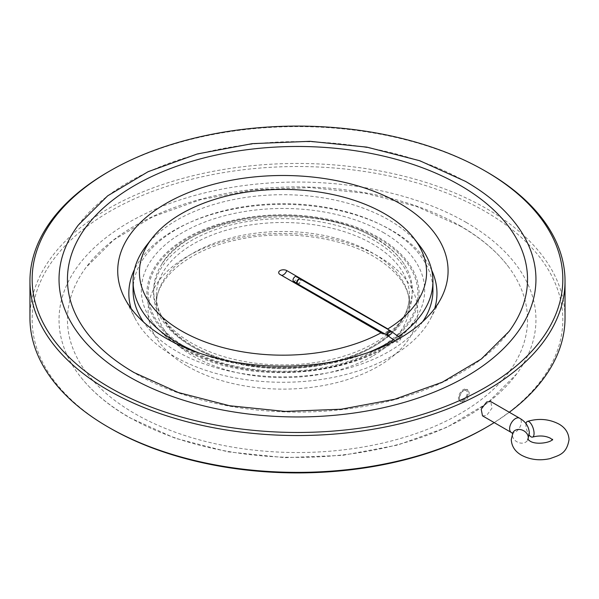 <?xml version="1.0" encoding="UTF-8"?>
<svg xmlns="http://www.w3.org/2000/svg" width="599" height="599" viewBox="0 0 599 599"><rect width="100%" height="100%" fill="white"/><g stroke="black" fill="none" stroke-linecap="round" stroke-linejoin="round"><path stroke-width="0.45" stroke-dasharray="3 2.25" d="M526.027 423.71A8.251 3.324 -108.1 0 0 525.922 425.095A8.251 3.324 -108.1 0 0 529.231 435.091M400.746 339.169L400.761 338.315L399.563 338.585L396.852 341.408L396.852 342.269L398.065 342.014L400.746 339.169M131.076 308.418A154.055 88.944 -0 0 0 135.262 318.735A154.055 88.944 -0 0 0 391.836 356.218A154.055 88.944 -0 0 0 430.539 318.735A154.055 88.944 -0 0 0 434.724 308.418M431.729 270.351A154.055 88.944 -0 0 0 322.816 207.411A154.055 88.944 -0 0 0 173.965 230.428A154.055 88.944 -0 0 0 134.446 269.55M509.03 331.464A230.046 132.813 180 0 1 134.827 373.199A230.046 132.813 180 0 1 85.949 331.464M78.207 225.194A238.462 137.673 180 0 1 466.104 181.931A238.462 137.673 180 0 1 516.772 225.194M383.173 232.419A141.663 81.786 180 0 1 415.886 318.593A141.663 81.786 180 0 1 182.822 348.094A141.663 81.786 180 0 1 150.109 318.593A141.663 81.786 180 0 1 206.595 221.383A141.663 81.786 180 0 1 383.173 232.419M379.234 237.818A136.1 78.581 180 0 1 379.234 348.94A136.1 78.581 180 0 1 186.761 348.94A136.1 78.581 180 0 1 186.761 237.818A136.1 78.581 180 0 1 379.234 237.818M146.126 245.934A149.93 86.563 180 0 1 389.013 220.065A149.93 86.563 180 0 1 419.869 245.934M398.372 336.556A149.93 86.563 180 0 1 393.483 339.79M367.734 352.684A149.93 86.563 180 0 1 199.602 353.208M133.068 290.26A149.93 86.563 180 0 1 225.621 210.286A149.93 86.563 180 0 1 389.013 229.05A149.93 86.563 180 0 1 432.927 290.26M422.759 321.596A149.93 86.563 180 0 1 176.982 351.463A149.93 86.563 180 0 1 143.55 322.06M385.097 334.047L387.83 329.27M109.864 428.038A265.342 153.194 180 0 1 109.872 211.395A265.342 153.194 180 0 1 485.115 211.395A265.342 153.194 180 0 1 485.115 428.038M29.95 317.919A267.536 154.46 180 0 1 195.109 175.215A267.536 154.46 180 0 1 486.665 208.699A267.536 154.46 180 0 1 565.029 317.919M509.322 412.269A267.536 154.46 180 0 1 494.212 422.602M482.495 415.841L486.665 415.459L491.981 408.144L490.753 401.547M466.104 222.364A238.462 137.673 180 0 1 516.772 373.806A238.462 137.673 180 0 1 128.875 417.069A238.462 137.673 180 0 1 78.207 373.806A238.462 137.673 180 0 1 163.909 205.674A238.462 137.673 180 0 1 466.104 222.364M460.152 225.801A230.046 132.813 180 0 1 509.03 267.536A230.046 132.813 180 0 1 426.353 429.738A230.046 132.813 180 0 1 134.827 413.632A230.046 132.813 180 0 1 85.949 267.536A230.046 132.813 180 0 1 460.152 225.801M187.629 348.438A134.872 77.87 -0 0 0 378.366 348.438A134.872 77.87 -0 0 0 378.366 238.32A134.872 77.87 -0 0 0 187.629 238.32A134.872 77.87 -0 0 0 187.629 348.438M374.435 237.466A129.317 74.658 180 0 1 404.303 264.391A129.317 74.658 180 0 1 352.736 353.125A129.317 74.658 180 0 1 191.56 343.047A129.317 74.658 180 0 1 161.693 264.391A129.317 74.658 180 0 1 374.435 237.466M293.413 281.073A2.748 1.453 124 0 0 294.79 280.938A2.748 1.453 124 0 0 296.67 278.617A2.748 1.453 124 0 0 296.49 276.513M108.307 171.861A267.536 154.46 180 0 1 486.665 171.861M281.5 275.315A5.503 3.175 -60 0 1 280.699 275.068A5.503 3.175 -60 0 1 280.077 274.492M463.327 399.735A5.503 3.175 -60 0 1 459.433 397.489A5.503 3.175 -60 0 1 463.327 390.75L464.3 390.189A6.881 3.968 -60 0 1 467.737 389.852A6.881 3.968 -60 0 1 468.792 395.362A6.881 3.968 -60 0 1 464.3 401.42A6.881 3.968 -60 0 1 460.856 401.764A6.881 3.968 -60 0 1 459.433 398.612A6.881 3.968 -60 0 1 464.3 390.189L463.327 390.75A5.503 3.175 -60 0 1 467.213 392.996A5.503 3.175 -60 0 1 463.327 399.735M463.327 400.858A6.881 3.968 120 0 0 467.819 394.801A6.881 3.968 120 0 0 466.763 389.29A6.881 3.968 120 0 0 463.327 389.627A6.881 3.968 120 0 0 458.834 395.692A6.881 3.968 120 0 0 459.89 401.203A6.881 3.968 120 0 0 463.327 400.858M511.336 432.493A8.251 4.762 120 0 0 515.462 432.081A8.251 4.762 120 0 0 521.295 421.973A8.251 4.762 120 0 0 519.588 418.199M512.594 433.391L512.969 433.818L512.969 432.598A8.251 6.477 -153.4 0 0 512.415 434.971A8.251 6.477 -153.4 0 0 518.869 442.668A8.251 6.477 -153.4 0 0 527.719 439.995A8.251 6.477 -153.4 0 0 527.936 439.516L527.719 439.995L527.719 439.217M387.418 335.373A2.748 1.595 119.8 0 0 388.796 335.238A2.748 1.595 119.8 0 0 390.585 332.812A2.748 1.595 119.8 0 0 390.159 330.603M387.972 335.74A2.748 1.355 126.3 0 0 389.335 335.59A2.748 1.355 126.3 0 0 391.544 332.4A2.748 1.355 126.3 0 0 391.229 331.307M297.718 283.941A2.748 1.595 119.8 0 0 299.088 283.799A2.748 1.595 119.8 0 0 300.885 281.373A2.748 1.595 119.8 0 0 300.451 279.164M297.037 283.514A2.748 1.453 124 0 0 298.414 283.379A2.748 1.453 124 0 0 300.226 281.223A2.748 1.453 124 0 0 300.256 279.082M187.584 366.326A134.805 77.825 0 0 0 378.216 366.326A134.805 77.825 0 0 0 378.216 256.26A134.805 77.825 0 0 0 187.584 256.26A134.805 77.825 0 0 0 187.584 366.326M372.383 356.218A126.546 73.063 180 0 1 193.417 356.218A126.546 73.063 180 0 1 156.354 304.554A126.546 73.063 180 0 1 193.417 252.89A126.546 73.063 180 0 1 372.383 252.89A126.546 73.063 180 0 1 409.446 304.554A126.546 73.063 180 0 1 372.383 356.218M372.383 347.233A126.546 73.063 -0 0 0 409.446 295.569A126.546 73.063 -0 0 0 331.329 228.069A126.546 73.063 -0 0 0 193.417 243.905A126.546 73.063 -0 0 0 156.354 295.569A126.546 73.063 -0 0 0 234.471 363.069A126.546 73.063 -0 0 0 372.383 347.233M374.33 346.11A129.302 74.65 180 0 1 191.47 346.11A129.302 74.65 180 0 1 191.47 240.536A129.302 74.65 180 0 1 374.33 240.536A129.302 74.65 180 0 1 374.33 346.11M552.607 439.217L552.607 439.995L552.315 439.606M430.539 318.735L441.193 298.107M415.886 318.593C383.585 374.839 251.31 390.892 183.751 349.052C168.963 340.517 157.747 330.363 150.109 318.593M516.772 373.806L487.324 403.149L446.847 427.319L397.676 445.042L342.665 455.36L285.012 457.673L228.069 451.863L175.193 438.258L129.444 417.608C107.655 405.006 90.576 390.406 78.207 373.806M509.03 267.536C497.612 252.142 481.506 238.409 460.721 226.347L416.604 206.445L365.293 193.237L309.908 187.569L253.781 189.778L200.276 199.737L152.625 216.823L113.728 239.937L85.949 267.536M409.446 304.554C409.469 287.063 397.684 271.1 374.09 256.672C339.64 236.201 282.122 229.162 235.557 240.139C187 250.599 155.134 279.276 156.354 304.554L156.354 295.569C155.47 323.984 189.359 352.729 238.222 362.807C283.791 373.012 339.019 366.049 372.952 345.975C396.942 331.576 409.11 314.774 409.446 295.569L409.446 304.554M404.303 264.391C398.155 254.762 388.504 246.107 375.363 238.432C314.325 199.332 187.442 216.194 161.693 264.391M400.274 337.956L400.761 338.315M394.996 340.898L396.852 342.269M279.097 273.668A5.503 5.503 0 0 0 280.699 275.068L382.199 333.665M135.262 318.735L124.607 298.107M459.433 397.489L459.433 398.612M466.763 389.29L467.737 389.852M459.89 401.203L460.856 401.764"/><path stroke-width="0.9" d="M529.231 435.091A8.251 3.324 -108.1 0 0 532.556 437.083A8.251 3.324 -108.1 0 0 534.061 433.391A8.251 3.324 -108.1 0 0 531.74 424.938A8.251 3.324 -108.1 0 0 527.427 421.397A8.251 3.324 -108.1 0 0 526.027 423.71M399.698 338.293A165.174 95.361 -0 0 0 441.193 298.107A165.174 95.361 -0 0 0 367.479 188.947A165.174 95.361 -0 0 0 166.103 203.428A165.174 95.361 -0 0 0 124.607 298.107A165.174 95.361 -0 0 0 399.698 338.293M434.724 308.418A154.055 88.944 -0 0 0 431.729 270.351M460.152 185.368A230.046 132.813 180 0 1 509.03 331.464L481.252 359.063L442.354 382.177L394.704 399.256L341.205 409.214L285.072 411.431L229.687 405.763L178.382 392.555L134.258 372.653C113.473 360.591 97.367 346.858 85.949 331.464A230.046 132.813 180 0 1 168.626 169.262A230.046 132.813 180 0 1 460.152 185.368M516.772 225.194A238.462 137.673 180 0 1 431.07 393.326A238.462 137.673 180 0 1 128.875 376.636A238.462 137.673 180 0 1 78.207 225.194L107.655 195.843L148.148 171.673L197.318 153.95L252.336 143.64L309.997 141.327L366.925 147.137L419.794 160.742L465.535 181.392C487.324 193.994 504.403 208.594 516.772 225.194M486.673 171.861L485.115 170.962A265.342 153.194 180 0 1 485.108 387.605A265.342 153.194 180 0 1 109.864 387.605A265.342 153.194 180 0 1 109.864 170.962A265.342 153.194 180 0 1 485.115 170.962L486.665 171.861A267.536 154.46 180 0 1 486.673 171.861A267.536 154.46 180 0 1 565.029 281.081A267.536 154.46 180 0 1 399.87 423.785A267.536 154.46 180 0 1 108.314 390.301A267.536 154.46 180 0 1 29.95 281.081A267.536 154.46 180 0 1 108.307 171.861L109.864 170.962M414.066 238.447A143.58 82.894 180 0 1 387.838 328.926L286.816 270.606A4.762 2.748 180 0 0 280.744 270.284A4.762 2.748 180 0 0 279.097 273.668A4.762 2.748 180 0 0 280.077 274.492L381.099 332.812A143.58 82.894 180 0 1 181.475 330.903A143.58 82.894 180 0 1 151.929 238.447A143.58 82.894 180 0 1 384.521 213.671A143.58 82.894 180 0 1 414.066 238.447L419.869 245.934A149.93 86.563 180 0 1 432.927 281.275A149.93 86.563 180 0 1 398.372 336.556M393.483 339.79A149.93 86.563 180 0 1 367.734 352.684M199.602 353.208A149.93 86.563 180 0 1 176.982 342.478A149.93 86.563 180 0 1 133.068 281.275A149.93 86.563 180 0 1 146.126 245.934L151.929 238.447M432.927 281.275L432.927 290.26A149.93 86.563 180 0 1 422.759 321.596M381.099 332.812L382.199 333.665L385.097 334.047M494.212 422.602A267.536 154.46 180 0 1 486.673 427.139L485.115 428.038A265.342 153.194 180 0 1 109.864 428.038L108.314 427.139A267.536 154.46 180 0 1 108.307 427.139A267.536 154.46 180 0 1 29.95 317.919L29.95 281.081M565.029 281.081L565.029 317.919A267.536 154.46 180 0 1 509.322 412.269M486.673 427.139A267.536 154.46 180 0 1 108.314 427.139L109.864 428.038M486.665 401.981L481.199 409.207L482.495 415.841L511.336 432.493A8.251 4.762 120 0 1 509.629 428.712A8.251 4.762 120 0 1 515.462 418.604A8.251 4.762 120 0 1 519.588 418.199L490.753 401.547L486.665 401.981M296.49 276.513A2.748 1.453 124 0 0 295.112 276.648A2.748 1.453 124 0 0 293.233 278.962A2.748 1.453 124 0 0 293.413 281.073L297.037 283.514A2.748 1.453 124 0 1 296.857 281.403A2.748 1.453 124 0 1 298.736 279.089A2.748 1.453 124 0 1 300.114 278.954L296.49 276.513M286.816 270.606A5.503 3.175 -60 0 1 281.5 275.315M143.55 322.06A149.93 86.563 180 0 1 133.068 290.26L133.068 281.275M134.446 269.55A154.055 88.944 -0 0 0 131.076 308.418M527.936 439.516A8.251 6.477 -153.4 0 0 528.273 437.622A8.251 6.477 -153.4 0 0 521.819 429.925A8.251 6.477 -153.4 0 0 512.969 432.598L511.276 439.606C511.621 446.277 515.005 451.466 521.444 455.18C530.152 459.777 539.721 460.916 550.167 458.594C558.889 455.225 566.579 454.356 569.05 439.606C568.616 432.8 565.231 427.611 558.882 424.04C549.133 418.986 538.643 418.109 527.427 421.397M400.274 337.956L391.229 331.307A2.748 1.355 126.3 0 0 389.867 331.449A2.748 1.355 126.3 0 0 387.658 334.646A2.748 1.355 126.3 0 0 387.972 335.74L394.996 340.898M391.229 331.307L390.159 330.603A2.748 1.595 119.8 0 0 388.781 330.738A2.748 1.595 119.8 0 0 386.984 333.164A2.748 1.595 119.8 0 0 387.418 335.373L387.972 335.74M390.159 330.603L300.451 279.164A2.748 1.595 119.8 0 0 299.073 279.299A2.748 1.595 119.8 0 0 297.284 281.732A2.748 1.595 119.8 0 0 297.718 283.941L297.037 283.514M519.588 418.199C525.682 421.629 528.939 426.63 529.359 433.204L527.719 439.995M512.969 433.818L511.336 432.493M552.607 439.217C551.454 442.601 535.663 445.349 529.703 440.879L527.719 439.217M552.607 439.995L550.631 438.333C545.479 435.713 539.459 435.293 532.556 437.083M387.418 335.373L297.718 283.941"/></g></svg>
